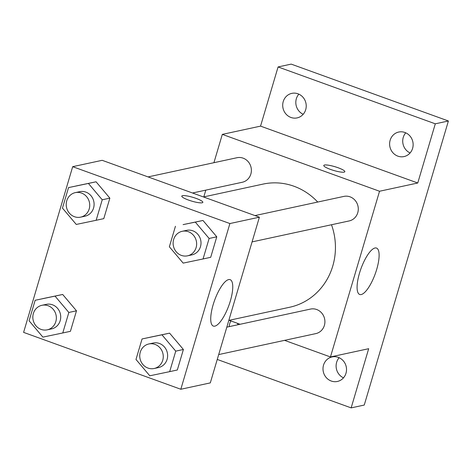 <?xml version="1.0" encoding="UTF-8"?>
<svg xmlns="http://www.w3.org/2000/svg" width="472" height="472" viewBox="0 0 472 472"><rect width="100%" height="100%" fill="white"/><g stroke="black" fill="none" stroke-linecap="round" stroke-linejoin="round"><path stroke-width="0.71" d="M339.138 357.717A12.549 11.729 -102.2 0 0 343.486 377.842M405.755 132.827A12.549 11.729 -102.2 0 0 410.097 152.957M298.847 94.158A12.549 11.729 -102.2 0 0 303.195 114.283M230.885 320.936A12.549 11.729 -102.2 0 0 229.215 326.624M213.928 162.698L222.318 134.378L260.55 126.124L278.079 66.947L291.183 64.115L448.4 120.985L364.254 405.053L351.15 407.885L217.25 359.446M203.804 196.883L205.804 190.127M283.235 101.574A12.549 11.729 77.8 0 1 291.82 93.367A12.549 11.729 77.8 0 1 303.095 97.385A12.549 11.729 77.8 0 1 305.697 109.699A12.549 11.729 77.8 0 1 297.112 117.9A12.549 11.729 77.8 0 1 285.837 113.882A12.549 11.729 77.8 0 1 283.235 101.574M390.143 140.243A12.549 11.729 77.8 0 1 398.728 132.042A12.549 11.729 77.8 0 1 410.003 136.06A12.549 11.729 77.8 0 1 412.605 148.367A12.549 11.729 77.8 0 1 404.02 156.574A12.549 11.729 77.8 0 1 392.745 152.556A12.549 11.729 77.8 0 1 390.143 140.243M260.55 126.124L417.761 183L435.296 123.817L448.4 120.985M278.079 66.947L435.296 123.817M222.318 134.378L379.535 191.248L417.761 183M379.535 191.248L330.453 356.956L368.679 348.702L351.15 407.885M374.992 248.001A24.68 7.587 -70.1 0 1 376.497 248.065A24.68 7.587 -70.1 0 1 375.234 273.854A24.68 7.587 -70.1 0 1 359.705 294.481A24.68 7.587 -70.1 0 1 360.201 270.91A24.68 7.587 -70.1 0 1 374.992 248.001M323.526 365.133A12.549 11.729 77.8 0 1 332.111 356.926A12.549 11.729 77.8 0 1 343.386 360.944A12.549 11.729 77.8 0 1 345.988 373.258A12.549 11.729 77.8 0 1 337.409 381.459A12.549 11.729 77.8 0 1 326.134 377.441A12.549 11.729 77.8 0 1 323.526 365.133M237.215 323.231A12.549 11.729 77.8 0 1 238.112 324.701M317.715 202.045A63 58.864 -102.2 0 0 293.985 186.251A63 58.864 -102.2 0 0 263.093 184.086L203.473 196.96M228.82 320.382L289.678 307.248A63 58.864 -102.2 0 0 331.497 224.743M330.453 356.956L284.557 340.353M240.1 324.276L229.15 320.311M218.695 354.572L315.797 333.61A12.549 11.729 -102.2 0 0 324.907 322.164A12.549 11.729 -102.2 0 0 316.653 309.508A12.549 11.729 -102.2 0 0 310.499 309.077L226.82 327.143M192.523 192.995L242.266 182.257A12.549 11.729 -102.2 0 0 251.375 170.811A12.549 11.729 -102.2 0 0 243.127 158.155A12.549 11.729 -102.2 0 0 236.973 157.725L148.066 176.917M254.974 215.586L343.882 196.399A12.549 11.729 77.8 0 1 357.988 206.187A12.549 11.729 77.8 0 1 349.174 220.931L252.072 241.894M330.488 169.407A10.98 1.976 -163.5 0 1 323.78 165.46A10.98 1.976 -163.5 0 1 334.872 166.687A10.98 1.976 -163.5 0 1 344.837 171.702A10.98 1.976 -163.5 0 1 330.488 169.407M323.78 165.465A10.98 1.976 -163.5 0 1 334.866 166.693A10.98 1.976 -163.5 0 1 344.837 171.702M102.176 160.315L259.393 217.185L210.305 382.892L180.817 389.258L23.6 332.382L72.682 166.681L102.176 160.315M149.707 337.303L169.59 333.143L183.396 349.486L177.325 369.989L183.396 349.486L169.59 333.143L142.06 338.949L161.943 334.796L175.749 351.138L169.678 371.641L149.795 375.795L135.989 359.452L142.06 338.949M76.175 185.95L96.058 181.791L109.864 198.134L103.793 218.636L109.864 198.134L96.058 181.791L68.534 187.596L88.411 183.443L102.223 199.786L96.146 220.288L76.269 224.442L62.457 208.099L68.534 187.596M72.682 166.681L229.899 223.551L180.817 389.258M42.799 298.628L62.682 294.469L76.488 310.812L70.416 331.314L76.488 310.812L62.682 294.469L35.152 300.28L55.035 296.121L68.841 312.464L62.77 332.966L42.887 337.12L29.081 320.777L35.152 300.28M183.083 224.619L202.966 220.465L216.772 236.808L210.701 257.311L216.772 236.808L202.966 220.465L183.083 224.619L195.32 222.111L209.125 238.46L203.054 258.957L183.171 263.116L169.365 246.773L175.436 226.271M229.899 223.551L259.393 217.185M228.637 279.595A24.68 7.587 -70.1 0 1 230.135 279.66A24.68 7.587 -70.1 0 1 228.873 305.449A24.68 7.587 -70.1 0 1 213.35 326.075A24.68 7.587 -70.1 0 1 213.845 302.505A24.68 7.587 -70.1 0 1 228.637 279.595M188.499 200.057A10.98 1.976 -163.5 0 1 181.791 196.11A10.98 1.976 -163.5 0 1 192.883 197.337A10.98 1.976 -163.5 0 1 202.848 202.352A10.98 1.976 -163.5 0 1 188.499 200.057M181.791 196.116A10.98 1.976 -163.5 0 1 192.877 197.343A10.98 1.976 -163.5 0 1 202.848 202.352M187.526 255.824L191.897 254.88A12.549 11.729 -102.2 0 0 201.001 243.44A12.549 11.729 -102.2 0 0 192.753 230.778A12.549 11.729 -102.2 0 0 186.599 230.348L182.227 231.292A12.549 11.729 -102.2 0 0 173.413 246.03A12.549 11.729 -102.2 0 0 187.526 255.824A12.549 11.729 -102.2 0 0 196.635 244.378A12.549 11.729 -102.2 0 0 188.381 231.722A12.549 11.729 -102.2 0 0 182.227 231.292M195.32 222.111L202.966 220.465M209.125 238.46L216.772 236.808M203.054 258.957L210.701 257.311M154.149 368.502L158.515 367.564A12.549 11.729 -102.2 0 0 167.625 356.118A12.549 11.729 -102.2 0 0 159.377 343.457A12.549 11.729 -102.2 0 0 153.223 343.026L148.851 343.97A12.549 11.729 -102.2 0 0 140.036 358.714A12.549 11.729 -102.2 0 0 154.149 368.502A12.549 11.729 -102.2 0 0 163.259 357.062A12.549 11.729 -102.2 0 0 155.005 344.401A12.549 11.729 -102.2 0 0 148.851 343.97M161.943 334.796L169.59 333.143M175.749 351.138L183.396 349.486M169.678 371.641L177.325 369.989M80.618 217.149L84.99 216.211A12.549 11.729 -102.2 0 0 94.093 204.765A12.549 11.729 -102.2 0 0 85.845 192.104A12.549 11.729 -102.2 0 0 79.691 191.673L75.325 192.617A12.549 11.729 -102.2 0 0 66.511 207.361A12.549 11.729 -102.2 0 0 80.618 217.149A12.549 11.729 -102.2 0 0 89.727 205.709A12.549 11.729 -102.2 0 0 81.479 193.048A12.549 11.729 -102.2 0 0 75.325 192.617M88.411 183.443L96.058 181.791M102.223 199.786L109.864 198.134M96.146 220.288L103.793 218.636M47.241 329.834L51.613 328.89A12.549 11.729 -102.2 0 0 60.717 317.444A12.549 11.729 -102.2 0 0 52.469 304.788A12.549 11.729 -102.2 0 0 46.315 304.357L41.943 305.296A12.549 11.729 -102.2 0 0 33.128 320.04A12.549 11.729 -102.2 0 0 47.241 329.834A12.549 11.729 -102.2 0 0 56.351 318.388A12.549 11.729 -102.2 0 0 48.097 305.726A12.549 11.729 -102.2 0 0 41.943 305.296M55.035 296.121L62.682 294.469M68.841 312.464L76.488 310.812M62.77 332.966L70.416 331.314"/></g></svg>
